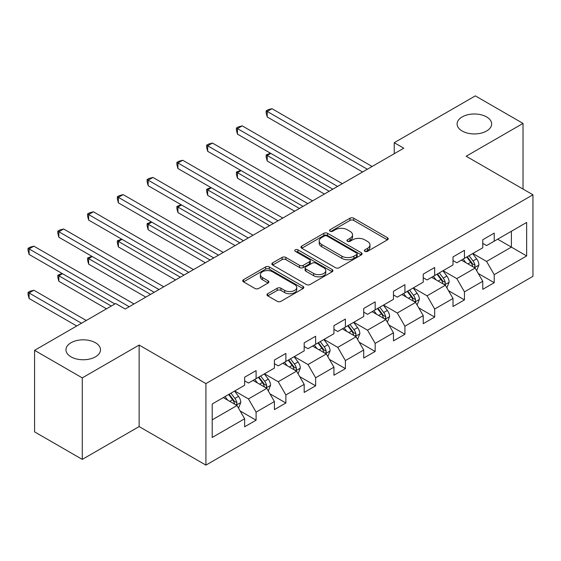 <?xml version="1.0" encoding="UTF-8"?>
<svg xmlns="http://www.w3.org/2000/svg" width="561" height="561" viewBox="0 0 561 561"><rect width="100%" height="100%" fill="white"/><g stroke="black" fill="none" stroke-linecap="round" stroke-linejoin="round"><path stroke-width="0.84" d="M364.909 251.342A1.851 1.073 0 0 0 367.532 251.342L387.427 239.849A2.651 1.529 0 0 0 388.205 238.769A2.651 1.529 0 0 0 387.427 237.689L353.718 218.222A2.651 1.529 0 0 0 349.973 218.222L330.071 229.715A1.851 1.073 0 0 0 329.531 230.473A1.851 1.073 0 0 0 330.071 231.23A1.851 1.073 0 0 0 332.694 231.23L335.268 229.744A8.478 4.895 0 0 1 347.259 229.744L350.064 231.363A8.478 4.895 0 0 1 352.546 234.821A8.478 4.895 0 0 1 350.064 238.285L347.49 239.771A1.851 1.073 0 0 0 346.943 240.529A1.851 1.073 0 0 0 347.49 241.286A1.851 1.073 0 0 0 350.113 241.286L352.687 239.799A8.478 4.895 0 0 1 364.671 239.799L367.483 241.419A8.478 4.895 0 0 1 369.965 244.876A8.478 4.895 0 0 1 367.483 248.341L364.909 249.827A1.851 1.073 0 0 0 364.362 250.585A1.851 1.073 0 0 0 364.909 251.342L364.909 249.827M95.44 342.736A17.272 9.972 0 0 0 76.619 340.576A17.272 9.972 0 0 0 65.96 349.791A17.272 9.972 0 0 0 71.016 356.838A17.272 9.972 0 0 0 89.837 358.998A17.272 9.972 0 0 0 100.496 349.791A17.272 9.972 0 0 0 95.44 342.736M486.583 116.912A17.272 9.972 0 0 0 467.762 114.753A17.272 9.972 0 0 0 457.103 123.967A17.272 9.972 0 0 0 462.166 131.015A17.272 9.972 0 0 0 480.98 133.174A17.272 9.972 0 0 0 491.646 123.967A17.272 9.972 0 0 0 486.583 116.912M267.751 293.698A2.651 1.529 0 0 0 266.98 294.777A2.651 1.529 0 0 0 267.751 295.864L277.211 301.32A2.651 1.529 0 0 0 280.956 301.32L303.059 288.564A2.651 1.529 0 0 0 303.831 287.484A2.651 1.529 0 0 0 303.059 286.398L269.343 266.938A2.651 1.529 0 0 0 265.598 266.938L243.502 279.694A2.651 1.529 0 0 0 242.724 280.781A2.651 1.529 0 0 0 243.502 281.86L254.925 288.452A2.651 1.529 0 0 0 258.67 288.452L268.13 282.996A2.651 1.529 0 0 0 268.901 281.91A2.651 1.529 0 0 0 268.13 280.83L262.464 277.562A7.083 4.088 0 0 1 260.388 274.666A7.083 4.088 0 0 1 264.764 270.886A7.083 4.088 0 0 1 272.485 271.776L294.672 284.588A7.083 4.088 0 0 1 296.748 287.484A7.083 4.088 0 0 1 292.379 291.257A7.083 4.088 0 0 1 284.658 290.374L280.956 288.235A2.651 1.529 0 0 0 277.211 288.235L267.751 293.698L267.751 295.864M139.135 345.05L82.278 377.883L34.579 350.337L34.579 431.858L82.278 459.396L139.135 426.57L205.915 465.125L205.915 383.605L139.135 345.05L139.135 426.57M523.027 189.071L523.027 123.413L466.17 156.239L532.95 194.793L205.915 383.605M523.027 123.413L475.328 95.875L394.236 142.69L394.236 153.707M34.579 350.337L115.664 303.522L125.208 309.034L403.78 148.202L394.236 142.69M335.457 267.695A2.651 1.529 0 0 0 339.202 267.695L361.305 254.932A2.651 1.529 0 0 0 362.076 253.853A2.651 1.529 0 0 0 361.305 252.773L327.589 233.306A2.651 1.529 0 0 0 323.844 233.306L301.748 246.069A2.651 1.529 0 0 0 300.969 247.149A2.651 1.529 0 0 0 301.748 248.228L335.457 267.695M296.026 251.742A1.851 1.073 0 0 1 297.905 252.001L297.905 249.799L332.182 269.589A2.651 1.529 0 0 1 332.954 270.668A2.651 1.529 0 0 1 332.182 271.748L310.079 284.504A2.651 1.529 0 0 1 306.334 284.504L272.625 265.044L272.625 262.885A2.651 1.529 0 0 0 271.847 263.965A2.651 1.529 0 0 0 272.625 265.044M272.625 262.885L282.078 257.422A2.651 1.529 0 0 1 285.83 257.422L299.497 265.318A2.651 1.529 0 0 0 303.242 265.318L309.518 261.692A2.651 1.529 0 0 0 310.296 260.613A2.651 1.529 0 0 0 309.518 259.533L295.282 251.314A1.851 1.073 0 0 1 294.742 250.557A1.851 1.073 0 0 1 295.885 249.568A1.851 1.073 0 0 1 297.905 249.799M205.915 465.125L532.95 276.314L532.95 194.793M240.164 410.982L256.096 420.182L256.096 412.139L274.413 401.564L274.413 409.607L285.865 402.994L285.865 394.958L304.181 384.383L304.181 392.42L315.626 385.814L315.626 377.77L333.942 367.196L333.942 375.239L345.394 368.626L345.394 360.583L363.71 350.008L363.71 358.051L375.155 351.445L375.155 343.402L393.471 332.827L393.471 340.871L404.923 334.258L404.923 326.214L423.239 315.64L423.239 323.683L434.684 317.07L434.684 309.034L453.008 298.459L453.008 306.495L464.452 299.89L464.452 291.846L482.769 281.271L482.769 289.315L494.22 282.702L494.22 274.659L526.653 255.935L526.653 222.444L511.387 231.258L511.387 247.12L526.653 255.935M256.096 420.182L244.645 426.788L244.645 418.751L212.212 437.475L212.212 403.99L244.645 385.26L244.645 377.216L256.096 370.611L256.096 378.654L274.413 368.079L274.413 360.036L285.865 353.423L285.865 361.466L304.181 350.891L304.181 342.848L315.626 336.242L315.626 344.279L333.942 333.704L333.942 325.668L345.394 319.055L345.394 327.098L363.71 316.523L363.71 308.48L375.155 301.867L375.155 309.91L393.471 299.336L393.471 291.292L404.923 284.686L404.923 292.73L423.239 282.155L423.239 274.112L434.684 267.499L434.684 275.542L453.008 264.967L453.008 256.924L464.452 250.318L464.452 258.355L482.769 247.78L482.769 239.743L494.22 233.131L494.22 241.174L526.653 222.444M253.046 380.414L266.784 388.345L248.467 398.92L234.729 390.989M244.645 380.856L248.467 383.058L256.096 378.654M248.467 398.92L256.096 412.139M266.784 388.345L274.413 401.564M282.807 363.226L296.545 371.158L278.228 381.732L264.49 373.801M274.413 363.668L278.228 365.87L285.865 361.466M278.228 381.732L285.865 394.958M296.545 371.158L304.181 384.383M312.575 346.046L326.313 353.977L307.996 364.552L294.259 356.621M304.181 346.488L307.996 348.69L315.626 344.279M307.996 364.552L315.626 377.77M326.313 353.977L333.942 367.196M342.336 328.858L356.074 336.789L337.757 347.364L324.02 339.433M333.942 329.3L337.757 331.502L345.394 327.098M337.757 347.364L345.394 360.583M356.074 336.789L363.71 350.008M372.104 311.678L385.842 319.609L367.525 330.184L353.788 322.252M363.71 312.112L367.525 314.321L375.155 309.91M367.525 330.184L375.155 343.402M385.842 319.609L393.471 332.827M401.865 294.49L415.61 302.421L397.293 312.996L383.549 305.065M393.471 294.932L397.293 297.134L404.923 292.73M397.293 312.996L404.923 326.214M415.61 302.421L423.239 315.64M431.633 277.302L445.371 285.233L427.054 295.815L413.317 287.877M423.239 277.744L427.054 279.946L434.684 275.542M427.054 295.815L434.684 309.034M445.371 285.233L453.008 298.459M461.401 260.122L475.139 268.053L456.822 278.628L443.085 270.697M453.008 260.563L456.822 262.765L464.452 258.355M456.822 278.628L464.452 291.846M475.139 268.053L482.769 281.271M497.649 239.189L511.387 247.12L486.583 261.44L472.846 253.509M482.769 243.376L486.583 245.578L494.22 241.174M486.583 261.44L494.22 274.659M82.278 377.883L82.278 459.396M212.212 419.852L237.015 405.533L223.278 397.602M237.015 405.533L244.645 418.751M478.288 273.509L494.22 282.702M448.52 290.689L464.452 299.89M418.758 307.877L434.684 317.07M388.99 325.057L404.923 334.258M359.222 342.245L375.155 351.445M329.461 359.426L345.394 368.626M299.693 376.613L315.626 385.814M269.932 393.801L285.865 402.994M365.646 251.601L367.483 250.543A8.478 4.895 0 0 0 369.965 247.085L369.965 244.876M352.546 234.821L352.546 237.03A8.478 4.895 0 0 1 350.064 240.487L348.234 241.546M387.392 239.87L353.718 220.431A2.651 1.529 0 0 0 349.973 220.431L330.815 231.49M361.27 254.953L327.589 235.515A2.651 1.529 0 0 0 323.844 235.515L301.783 248.25M356.621 254.61A1.851 1.073 0 0 0 357.161 253.853A1.851 1.073 0 0 0 356.621 253.095L327.028 236.013A1.851 1.073 0 0 0 324.405 236.013L321.691 237.584A8.478 4.895 0 0 0 319.209 241.041A8.478 4.895 0 0 0 321.691 244.498L341.915 256.181A8.478 4.895 0 0 0 353.907 256.181L356.621 254.61L356.621 256.812A1.851 1.073 0 0 0 357.161 256.054L357.161 253.853M319.209 241.041L319.209 243.243A8.478 4.895 0 0 0 321.691 246.707L321.691 244.498M356.621 256.812L353.907 258.383A8.478 4.895 0 0 1 341.915 258.383L321.691 246.707M272.66 265.065L282.078 259.624L282.078 257.422M310.296 260.613L310.296 262.814A2.651 1.529 0 0 1 309.518 263.894L303.242 267.52A2.651 1.529 0 0 1 299.497 267.52L285.83 259.624A2.651 1.529 0 0 0 282.078 259.624M297.905 252.001L332.147 271.769M313.683 273.509A7.083 4.088 0 0 0 321.404 274.392A7.083 4.088 0 0 0 325.78 270.612A7.083 4.088 0 0 0 323.704 267.723L315.885 263.207A2.651 1.529 0 0 0 312.14 263.207L305.864 266.826A2.651 1.529 0 0 0 305.093 267.913A2.651 1.529 0 0 0 305.864 268.992L313.683 273.509L313.683 275.71A7.083 4.088 0 0 0 321.404 276.594A7.083 4.088 0 0 0 325.78 272.814L325.78 270.612M305.093 267.913L305.093 270.114A2.651 1.529 0 0 0 305.864 271.194L305.864 268.992M313.683 275.71L305.864 271.194M296.748 287.484L296.748 289.686A7.083 4.088 0 0 1 292.379 293.466A7.083 4.088 0 0 1 284.658 292.576L280.956 290.444A2.651 1.529 0 0 0 277.211 290.444L267.786 295.878M260.388 274.666L260.388 276.875A7.083 4.088 0 0 0 262.464 279.764L262.464 277.562M268.095 283.017L262.464 279.764M303.024 288.585L269.343 269.14A2.651 1.529 0 0 0 265.598 269.14L243.537 281.881M476.647 270.661L478.912 264.946A7.153 4.13 -120 0 0 476.633 258.859L472.692 253.6M465.826 262.681L463.155 259.105M270.844 153.412L267.218 155.502L267.218 161.014L324.405 194.029M474.031 267.415L474.901 266.496L475.055 265.248A7.153 4.13 -120 0 0 473.007 260.949L469.066 255.69M467.278 256.728L471.647 262.562A3.639 2.104 60 0 1 472.306 263.663L475.055 265.248M466.78 257.015L470.714 262.275A7.153 4.13 60 0 1 472.762 266.573M267.218 161.014L266.173 157.101L266.173 154.899L329.174 191.273M266.173 154.899L270.423 153.167M367.336 169.24L267.218 111.443L271.987 108.687L372.104 166.484M362.56 171.996L267.218 116.947L267.218 111.443L266.173 110.833L268.081 109.732L271.987 108.687M267.218 116.947L266.173 113.034L266.173 110.833M446.879 287.849L449.151 282.127A7.153 4.13 -120 0 0 446.865 276.04L442.931 270.781M436.065 279.862L433.387 276.293M241.083 170.593L237.457 172.69L237.457 178.195L294.637 211.209M444.263 284.595L445.132 283.684L445.287 282.435A7.153 4.13 -120 0 0 443.239 278.137L439.305 272.877M437.51 273.908L441.879 279.743A3.639 2.104 60 0 1 442.545 280.851L445.287 282.435M437.012 274.196L440.953 279.455A7.153 4.13 60 0 1 443.001 283.754M237.457 178.195L236.405 174.289L236.405 172.08L299.406 208.454M236.405 172.08L240.662 170.355M417.118 305.03L419.383 299.315A7.153 4.13 -120 0 0 417.103 293.228L413.162 287.968M406.297 297.05L403.625 293.48M211.315 187.781L207.689 189.87L207.689 195.382L264.869 228.397M414.502 301.783L415.364 300.864L415.526 299.623A7.153 4.13 -120 0 0 413.478 295.317L409.537 290.065M407.749 291.096L412.118 296.93A3.639 2.104 60 0 1 412.777 298.031L415.526 299.623M407.251 291.383L411.185 296.643A7.153 4.13 60 0 1 413.233 300.941M207.689 195.382L206.637 191.469L206.637 189.267L269.645 225.641M206.637 189.267L210.894 187.535M337.568 186.427L237.457 128.623L242.226 125.867L342.336 183.671M332.799 189.176L237.457 134.135L237.457 128.623L236.405 128.02L238.313 126.919L242.226 125.867M237.457 134.135L236.405 130.222L236.405 128.02M307.807 203.608L207.689 145.811L212.458 143.055L312.575 200.852M303.031 206.364L207.689 151.316L207.689 145.811L206.637 145.201L208.552 144.1L212.458 143.055M207.689 151.316L206.637 147.403L206.637 145.201M387.349 322.217L389.622 316.502A7.153 4.13 -120 0 0 387.335 310.408L383.401 305.156M376.536 314.23L373.857 310.661M181.554 204.961L177.928 207.058L177.928 212.563L235.108 245.578M384.734 318.971L385.603 318.052L385.758 316.804A7.153 4.13 -120 0 0 383.71 312.505L379.776 307.246M377.981 308.284L382.35 314.111A3.639 2.104 60 0 1 383.016 315.219L385.758 316.804M377.483 308.571L381.424 313.823A7.153 4.13 60 0 1 383.472 318.129M177.928 212.563L176.876 208.657L176.876 206.455L239.877 242.829M176.876 206.455L181.133 204.723M357.581 339.405L359.853 333.683A7.153 4.13 -120 0 0 357.574 327.596L353.633 322.337M346.768 331.418L344.096 327.848M151.786 222.149L148.16 224.246L148.16 229.751L205.34 262.765M354.973 336.151L355.835 335.24L355.997 333.991A7.153 4.13 -120 0 0 353.949 329.686L350.008 324.433M348.22 325.464L352.589 331.299A3.639 2.104 60 0 1 353.248 332.407L355.997 333.991M347.722 325.752L351.656 331.011A7.153 4.13 60 0 1 353.703 335.31M148.16 229.751L147.108 225.838L147.108 223.636L210.116 260.009M147.108 223.636L151.365 221.904M327.82 356.586L330.085 350.87A7.153 4.13 -120 0 0 327.806 344.777L323.865 339.524M317.007 348.605L314.328 345.029M122.018 239.337L118.392 241.426L118.392 246.938L175.579 279.946M325.205 353.339L326.074 352.42L326.229 351.172A7.153 4.13 -120 0 0 324.181 346.873L320.247 341.614M318.452 342.652L322.82 348.479A3.639 2.104 60 0 1 323.48 349.587L326.229 351.172M317.954 342.939L321.895 348.192A7.153 4.13 60 0 1 323.935 352.497M118.392 246.938L117.347 243.025L117.347 240.823L180.347 277.197M117.347 240.823L121.604 239.091M278.039 220.796L177.928 162.992L182.697 160.243L282.807 218.04M273.27 223.544L177.928 168.503L177.928 162.992L176.876 162.388L178.784 161.288L182.697 160.243M177.928 168.503L176.876 164.59L176.876 162.388M248.271 237.976L148.16 180.179L152.929 177.423L253.046 235.227M243.502 240.732L148.16 185.684L148.16 180.179L147.108 179.569L149.016 178.468L152.929 177.423M148.16 185.684L147.108 181.778L147.108 179.569M218.51 255.164L118.392 197.36L123.168 194.611L223.278 252.408M213.741 257.92L118.392 202.872L118.392 197.36L117.347 196.757L119.255 195.656L123.168 194.611M118.392 202.872L117.347 198.959L117.347 196.757M188.741 272.344L88.631 214.547L93.399 211.792L193.51 269.596M183.973 275.1L88.631 220.059L88.631 214.547L87.579 213.944L89.487 212.843L93.399 211.792M88.631 220.059L87.579 216.146L87.579 213.944M158.98 289.532L58.863 231.735L63.631 228.979L163.749 286.776M154.205 292.288L58.863 237.24L58.863 231.735L57.818 231.125L59.725 230.024L63.631 228.979M58.863 237.24L57.818 233.327L57.818 231.125M298.052 373.773L300.324 368.051A7.153 4.13 -120 0 0 298.038 361.964L294.104 356.705M287.239 365.786L284.56 362.217M92.256 256.517L88.631 258.614L88.631 264.119L145.811 297.134M295.437 370.519L296.306 369.608L296.46 368.36A7.153 4.13 -120 0 0 294.42 364.061L290.479 358.802M288.684 359.832L293.052 365.667A3.639 2.104 60 0 1 293.719 366.775L296.46 368.36M288.186 360.12L292.127 365.379A7.153 4.13 60 0 1 294.174 369.678M88.631 264.119L87.579 260.206L87.579 258.004L150.579 294.378M87.579 258.004L91.836 256.279M268.291 390.954L270.556 385.239A7.153 4.13 -120 0 0 268.277 379.152L264.336 373.892M257.471 382.974L254.799 379.397M62.488 273.705L58.863 275.795L58.863 281.306L106.506 308.809M265.676 387.707L266.545 386.788L266.699 385.54A7.153 4.13 -120 0 0 264.652 381.242L260.711 375.982M258.923 377.02L263.291 382.854A3.639 2.104 60 0 1 263.95 383.955L266.699 385.54M258.425 377.308L262.359 382.567A7.153 4.13 60 0 1 264.406 386.866M58.863 281.306L57.818 277.393L57.818 275.192L111.274 306.054M57.818 275.192L62.068 273.459M238.523 408.142L240.795 402.426A7.153 4.13 -120 0 0 238.509 396.332L234.575 391.08M227.71 400.154L225.031 396.585M86.282 320.485L33.87 290.226L29.102 292.982L29.102 298.487L76.745 325.997M235.908 404.888L236.777 403.976L236.931 402.728A7.153 4.13 -120 0 0 234.884 398.429L230.95 393.17M229.154 394.208L233.523 400.035A3.639 2.104 60 0 1 234.189 401.143L236.931 402.728M228.657 394.495L232.598 399.748A7.153 4.13 60 0 1 234.645 404.053M29.102 298.487L28.05 294.581L28.05 292.372L81.513 323.241M28.05 292.372L29.957 291.271L33.87 290.226M129.212 306.72L29.102 248.916L33.87 246.16L133.981 303.964M114.9 303.964L29.102 254.428L29.102 248.916L28.05 248.313L29.957 247.212L33.87 246.16M29.102 254.428L28.05 250.515L28.05 248.313M367.483 250.543L367.483 248.341M347.49 241.286L347.49 239.771M350.064 240.487L350.064 238.285M330.071 231.23L330.071 229.715M349.973 220.431L349.973 218.222M353.718 220.431L353.718 218.222M387.427 239.849L387.427 237.689M301.748 248.228L301.748 246.069M323.844 235.515L323.844 233.306M327.589 235.515L327.589 233.306M361.305 254.932L361.305 252.773M341.915 258.383L341.915 256.181M353.907 258.383L353.907 256.181M285.83 259.624L285.83 257.422M299.497 267.52L299.497 265.318M303.242 267.52L303.242 265.318M309.518 263.894L309.518 261.692M332.182 271.748L332.182 269.589M277.211 290.444L277.211 288.235M280.956 290.444L280.956 288.235M284.658 292.576L284.658 290.374M268.13 282.996L268.13 280.83M243.502 281.86L243.502 279.694M265.598 269.14L265.598 266.938M269.343 269.14L269.343 266.938M303.059 288.564L303.059 286.398M474.431 267.646L478.87 265.087M473.007 260.949L476.633 258.859M467.923 263.887L470.714 262.275M444.663 284.827L449.102 282.267M443.239 278.137L446.865 276.04M438.155 281.068L440.953 279.455M414.902 302.014L419.34 299.455M413.478 295.317L417.103 293.228M408.394 298.256L411.185 296.643M385.134 319.202L389.572 316.635M383.71 312.505L387.335 310.408M378.626 315.443L381.424 313.823M355.372 336.383L359.804 333.823M353.949 329.686L357.574 327.596M348.858 332.624L351.656 331.011M325.604 353.57L330.043 351.004M324.181 346.873L327.806 344.777M319.097 349.812L321.895 348.192M295.843 370.751L300.275 368.191M294.42 364.061L298.038 361.964M289.329 366.992L292.127 365.379M266.075 387.939L270.514 385.379M264.652 381.242L268.277 379.152M259.568 384.18L262.359 382.567M236.307 405.119L240.746 402.56M234.884 398.429L238.509 396.332M229.8 401.36L232.598 399.748"/></g></svg>
